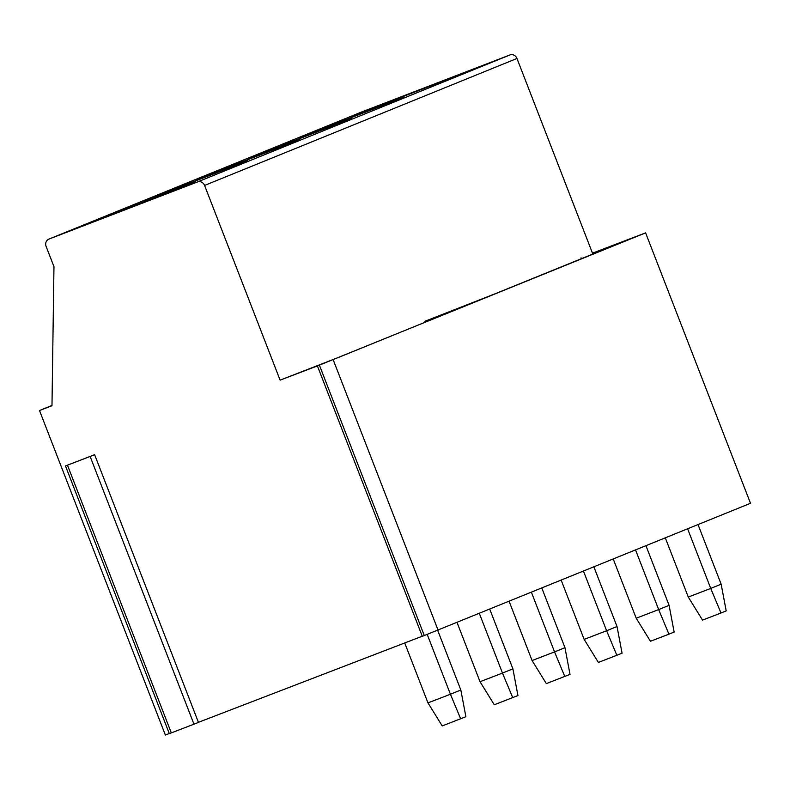 <?xml version="1.0" encoding="UTF-8"?>
<svg xmlns="http://www.w3.org/2000/svg" width="790" height="790" viewBox="0 0 790 790"><rect width="100%" height="100%" fill="white"/><g stroke="black" fill="none" stroke-linecap="round" stroke-linejoin="round"><path stroke-width="1.19" d="M422.255 636.226L198.428 722.317M198.458 722.415L193.965 724.183L90.129 456.462L94.622 454.694L198.458 722.415L94.622 454.694L65.471 465.932L169.317 733.643L171.311 732.893L67.466 465.182L65.471 465.932M169.267 733.525L165.367 735.026L39.5 410.524L51.982 405.724L53.967 266.674L46.106 246.391A5.797 5.352 67.9 0 1 49 239.064L197.49 181.957A5.797 5.352 67.9 0 1 204.58 185.443L280.104 380.138L338.979 357.248L472.262 303.074L424.842 321.303L495.162 293.762L628.445 239.577L592.48 253.156L645.608 232.872L750.5 503.289L422.304 636.345L317.412 365.928L645.608 232.872M317.412 365.928L280.104 380.138M425.188 322.202L424.842 321.303M361.208 112.15A5.797 5.352 67.9 0 1 361.376 112.081L509.876 54.974A5.797 5.352 67.9 0 1 516.966 58.46L592.48 253.156M581.025 257.817L581.381 258.715M351.303 116.525L455.85 76.136L351.303 116.525M299.242 137.687L403.789 97.308L299.242 137.687M247.181 158.849L351.718 118.47L247.181 158.849M195.12 180.021L299.657 139.633L195.12 180.021M143.049 201.183L247.596 160.795L143.049 201.183M90.988 222.346L195.535 181.957L90.988 222.346M39.5 410.524L51.982 405.458M193.965 724.183L171.311 732.893M90.129 456.462L67.466 465.182M438.124 630.272L333.232 359.855M698.044 524.619L721.152 584.185L726.198 610.887L720.994 613.01L702.527 620.111L688.278 597.062L710.733 588.422L687.626 528.846M688.278 597.062L665.338 537.911M720.994 613.01L710.733 588.422L721.152 584.185M645.983 545.781L669.091 605.347L674.137 632.059L668.933 634.173L650.456 641.273L636.207 618.224L658.672 609.584L635.565 550.008M636.207 618.224L613.267 559.073M668.933 634.173L658.672 609.584L669.091 605.347M593.912 566.944L617.02 626.519L622.076 653.221L598.395 662.435L584.146 639.387L606.611 630.746L583.504 571.18M584.146 639.387L561.206 580.235M616.862 655.335L606.611 630.746L617.02 626.519M541.851 588.106L564.959 647.682L570.015 674.384L546.334 683.607L532.085 660.549L554.55 651.908L531.443 592.342M532.085 660.549L509.145 601.407M564.801 676.497L554.55 651.908L564.959 647.682M489.79 609.268L512.898 668.844L517.944 695.546L494.273 704.769L480.024 681.711L502.479 673.08L479.382 613.504M480.024 681.711L457.084 622.569M512.74 697.659L502.479 673.08L512.898 668.844M437.729 630.43L460.837 690.006L465.883 716.708L442.212 725.931L427.963 702.883L450.419 694.242L427.232 634.459M427.963 702.883L404.727 642.971M460.679 718.831L450.419 694.242L460.837 690.006M204.58 185.443L516.966 58.46M197.49 181.957L509.876 54.974M49 239.064L361.376 112.081M424.299 635.595L319.407 365.178M48.911 239.103L361.287 112.121"/></g></svg>
